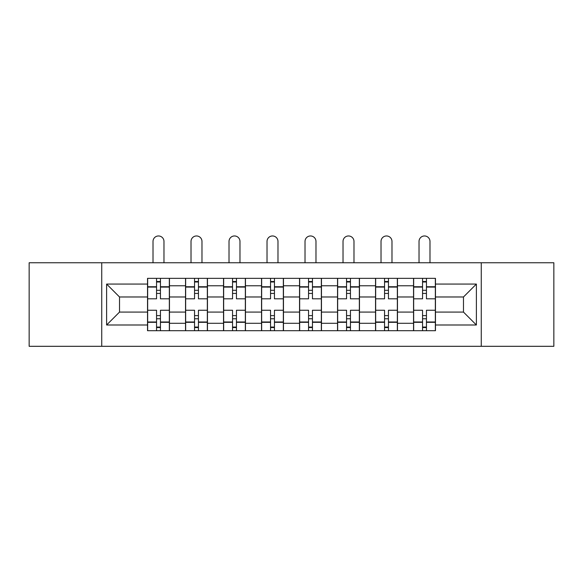 <?xml version="1.0" encoding="UTF-8"?>
<svg xmlns="http://www.w3.org/2000/svg" width="583" height="583" viewBox="0 0 583 583"><rect width="100%" height="100%" fill="white"/><g stroke="black" fill="none" stroke-linecap="round" stroke-linejoin="round"><path stroke-width="0.87" d="M481.259 346.309L553.85 346.309L553.85 262.751L29.15 262.751L29.15 346.309L481.259 346.309L481.259 262.751M185.54 330.714L185.54 285.772L169.456 285.772L169.456 330.714M169.456 285.772L169.456 278.346M185.54 285.772L185.54 278.346M207.461 278.346L207.461 330.714M223.537 330.714L223.537 278.346M245.458 278.346L245.458 330.714M261.541 330.714L261.541 278.346M283.462 278.346L283.462 330.714M299.538 330.714L299.538 278.346M321.459 278.346L321.459 330.714M337.542 330.714L337.542 278.346M359.463 278.346L359.463 330.714M375.539 330.714L375.539 278.346M397.46 278.346L397.46 330.714M413.544 330.714L413.544 278.346M413.544 312.08L397.46 312.08M375.539 312.08L359.463 312.08M337.542 312.08L321.459 312.08M299.538 312.08L283.462 312.08M261.541 312.08L245.458 312.08M223.537 312.08L207.461 312.08M185.54 312.08L169.456 312.08M413.544 296.98L397.46 296.98M375.539 296.98L359.463 296.98M337.542 296.98L321.459 296.98M299.538 296.98L283.462 296.98M261.541 296.98L245.458 296.98M223.537 296.98L207.461 296.98M185.54 296.98L169.456 296.98M119.522 312.08L147.535 312.08L147.535 296.98L119.522 296.98L119.522 312.08L106.616 324.993L106.616 284.067L147.535 284.067L147.535 296.98M435.465 296.98L435.465 312.08L463.478 312.08L463.478 296.98L435.465 296.98L435.465 278.346L147.535 278.346L147.535 284.067M435.465 284.067L476.384 284.067L476.384 324.993L435.465 324.993L435.465 312.08M147.535 312.08L147.535 330.714L435.465 330.714L435.465 324.993M147.535 324.993L106.616 324.993M101.741 346.309L101.741 262.751M160.449 327.063L156.55 327.063M156.55 281.997L160.449 281.997M198.446 327.063L194.547 327.063M194.547 281.997L198.446 281.997M236.45 327.063L232.551 327.063M232.551 281.997L236.45 281.997M274.447 327.063L270.548 327.063M270.548 281.997L274.447 281.997M312.452 327.063L308.553 327.063M308.553 281.997L312.452 281.997M350.449 327.063L346.55 327.063M346.55 281.997L350.449 281.997M388.453 327.063L384.554 327.063M384.554 281.997L388.453 281.997M426.45 327.063L422.551 327.063M422.551 281.997L426.45 281.997M106.616 284.067L119.522 296.98M463.478 312.08L476.384 324.993M463.478 296.98L476.384 284.067M169.34 330.714L169.34 298.809L160.449 298.809L160.449 278.346M156.55 278.346L156.55 298.809L147.659 298.809L147.659 278.346M163.976 262.751L163.976 241.442A5.48 5.48 0 0 0 158.496 235.962A5.48 5.48 0 0 0 153.016 241.442L153.016 262.751M169.34 298.809L169.34 278.346M147.659 330.714L147.659 310.258L156.55 310.258L156.55 330.714M160.449 330.714L160.449 310.258L169.34 310.258M156.55 293.446L160.449 293.446M147.659 310.258L147.659 298.809M160.449 315.614L156.55 315.614M160.449 327.551L156.55 327.551M156.55 318.777L160.449 318.777M160.449 290.283L156.55 290.283M156.55 281.509L160.449 281.509M207.337 330.714L207.337 298.809L198.446 298.809L198.446 278.346M194.547 278.346L194.547 298.809L185.656 298.809L185.656 278.346M201.98 262.751L201.98 241.442A5.48 5.48 0 0 0 196.5 235.962A5.48 5.48 0 0 0 191.02 241.442L191.02 262.751M207.337 298.809L207.337 278.346M185.656 330.714L185.656 310.258L194.547 310.258L194.547 330.714M198.446 330.714L198.446 310.258L207.337 310.258M194.547 293.446L198.446 293.446M185.656 310.258L185.656 298.809M198.446 315.614L194.547 315.614M198.446 327.551L194.547 327.551M194.547 318.777L198.446 318.777M198.446 290.283L194.547 290.283M194.547 281.509L198.446 281.509M245.341 330.714L245.341 298.809L236.45 298.809L236.45 278.346M232.551 278.346L232.551 298.809L223.661 298.809L223.661 278.346M239.977 262.751L239.977 241.442A5.48 5.48 0 0 0 234.497 235.962A5.48 5.48 0 0 0 229.017 241.442L229.017 262.751M245.341 298.809L245.341 278.346M223.661 330.714L223.661 310.258L232.551 310.258L232.551 330.714M236.45 330.714L236.45 310.258L245.341 310.258M232.551 293.446L236.45 293.446M223.661 310.258L223.661 298.809M236.45 315.614L232.551 315.614M236.45 327.551L232.551 327.551M232.551 318.777L236.45 318.777M236.45 290.283L232.551 290.283M232.551 281.509L236.45 281.509M283.338 330.714L283.338 298.809L274.447 298.809L274.447 278.346M270.548 278.346L270.548 298.809L261.658 298.809L261.658 278.346M277.982 262.751L277.982 241.442A5.48 5.48 0 0 0 272.501 235.962A5.48 5.48 0 0 0 267.021 241.442L267.021 262.751M283.338 298.809L283.338 278.346M261.658 330.714L261.658 310.258L270.548 310.258L270.548 330.714M274.447 330.714L274.447 310.258L283.338 310.258M270.548 293.446L274.447 293.446M261.658 310.258L261.658 298.809M274.447 315.614L270.548 315.614M274.447 327.551L270.548 327.551M270.548 318.777L274.447 318.777M274.447 290.283L270.548 290.283M270.548 281.509L274.447 281.509M321.342 330.714L321.342 298.809L312.452 298.809L312.452 278.346M308.553 278.346L308.553 298.809L299.662 298.809L299.662 278.346M315.979 262.751L315.979 241.442A5.48 5.48 0 0 0 310.499 235.962A5.48 5.48 0 0 0 305.018 241.442L305.018 262.751M321.342 298.809L321.342 278.346M299.662 330.714L299.662 310.258L308.553 310.258L308.553 330.714M312.452 330.714L312.452 310.258L321.342 310.258M308.553 293.446L312.452 293.446M299.662 310.258L299.662 298.809M312.452 315.614L308.553 315.614M312.452 327.551L308.553 327.551M308.553 318.777L312.452 318.777M312.452 290.283L308.553 290.283M308.553 281.509L312.452 281.509M359.339 330.714L359.339 298.809L350.449 298.809L350.449 278.346M346.55 278.346L346.55 298.809L337.659 298.809L337.659 278.346M353.983 262.751L353.983 241.442A5.48 5.48 0 0 0 348.503 235.962A5.48 5.48 0 0 0 343.023 241.442L343.023 262.751M359.339 298.809L359.339 278.346M337.659 330.714L337.659 310.258L346.55 310.258L346.55 330.714M350.449 330.714L350.449 310.258L359.339 310.258M346.55 293.446L350.449 293.446M337.659 310.258L337.659 298.809M350.449 315.614L346.55 315.614M350.449 327.551L346.55 327.551M346.55 318.777L350.449 318.777M350.449 290.283L346.55 290.283M346.55 281.509L350.449 281.509M397.344 330.714L397.344 298.809L388.453 298.809L388.453 278.346M384.554 278.346L384.554 298.809L375.663 298.809L375.663 278.346M391.98 262.751L391.98 241.442A5.48 5.48 0 0 0 386.5 235.962A5.48 5.48 0 0 0 381.02 241.442L381.02 262.751M397.344 298.809L397.344 278.346M375.663 330.714L375.663 310.258L384.554 310.258L384.554 330.714M388.453 330.714L388.453 310.258L397.344 310.258M384.554 293.446L388.453 293.446M375.663 310.258L375.663 298.809M388.453 315.614L384.554 315.614M388.453 327.551L384.554 327.551M384.554 318.777L388.453 318.777M388.453 290.283L384.554 290.283M384.554 281.509L388.453 281.509M435.341 330.714L435.341 298.809L426.45 298.809L426.45 278.346M422.551 278.346L422.551 298.809L413.66 298.809L413.66 278.346M429.984 262.751L429.984 241.442A5.48 5.48 0 0 0 424.504 235.962A5.48 5.48 0 0 0 419.024 241.442L419.024 262.751M435.341 298.809L435.341 278.346M413.66 330.714L413.66 310.258L422.551 310.258L422.551 330.714M426.45 330.714L426.45 310.258L435.341 310.258M422.551 293.446L426.45 293.446M413.66 310.258L413.66 298.809M426.45 315.614L422.551 315.614M426.45 327.551L422.551 327.551M422.551 318.777L426.45 318.777M426.45 290.283L422.551 290.283M422.551 281.509L426.45 281.509M375.539 285.772L359.463 285.772M337.542 285.772L321.459 285.772M299.538 285.772L283.462 285.772M261.541 285.772L245.458 285.772M223.537 285.772L207.461 285.772M413.544 285.772L397.46 285.772M375.539 323.288L359.463 323.288M337.542 323.288L321.459 323.288M299.538 323.288L283.462 323.288M261.541 323.288L245.458 323.288M223.537 323.288L207.461 323.288M185.54 323.288L169.456 323.288M413.544 323.288L397.46 323.288M169.34 286.749L160.449 286.749M156.55 286.749L147.659 286.749M156.55 287.076L147.659 287.076M156.55 321.991L147.659 321.991M156.55 322.312L147.659 322.312M169.34 322.312L160.449 322.312M169.34 287.076L160.449 287.076M169.34 321.991L160.449 321.991M207.337 286.749L198.446 286.749M194.547 286.749L185.656 286.749M194.547 287.076L185.656 287.076M194.547 321.991L185.656 321.991M194.547 322.312L185.656 322.312M207.337 322.312L198.446 322.312M207.337 287.076L198.446 287.076M207.337 321.991L198.446 321.991M245.341 286.749L236.45 286.749M232.551 286.749L223.661 286.749M232.551 287.076L223.661 287.076M232.551 321.991L223.661 321.991M232.551 322.312L223.661 322.312M245.341 322.312L236.45 322.312M245.341 287.076L236.45 287.076M245.341 321.991L236.45 321.991M283.338 286.749L274.447 286.749M270.548 286.749L261.658 286.749M270.548 287.076L261.658 287.076M270.548 321.991L261.658 321.991M270.548 322.312L261.658 322.312M283.338 322.312L274.447 322.312M283.338 287.076L274.447 287.076M283.338 321.991L274.447 321.991M321.342 286.749L312.452 286.749M308.553 286.749L299.662 286.749M308.553 287.076L299.662 287.076M308.553 321.991L299.662 321.991M308.553 322.312L299.662 322.312M321.342 322.312L312.452 322.312M321.342 287.076L312.452 287.076M321.342 321.991L312.452 321.991M359.339 286.749L350.449 286.749M346.55 286.749L337.659 286.749M346.55 287.076L337.659 287.076M346.55 321.991L337.659 321.991M346.55 322.312L337.659 322.312M359.339 322.312L350.449 322.312M359.339 287.076L350.449 287.076M359.339 321.991L350.449 321.991M397.344 286.749L388.453 286.749M384.554 286.749L375.663 286.749M384.554 287.076L375.663 287.076M384.554 321.991L375.663 321.991M384.554 322.312L375.663 322.312M397.344 322.312L388.453 322.312M397.344 287.076L388.453 287.076M397.344 321.991L388.453 321.991M435.341 286.749L426.45 286.749M422.551 286.749L413.66 286.749M422.551 287.076L413.66 287.076M422.551 321.991L413.66 321.991M422.551 322.312L413.66 322.312M435.341 322.312L426.45 322.312M435.341 287.076L426.45 287.076M435.341 321.991L426.45 321.991"/></g></svg>
